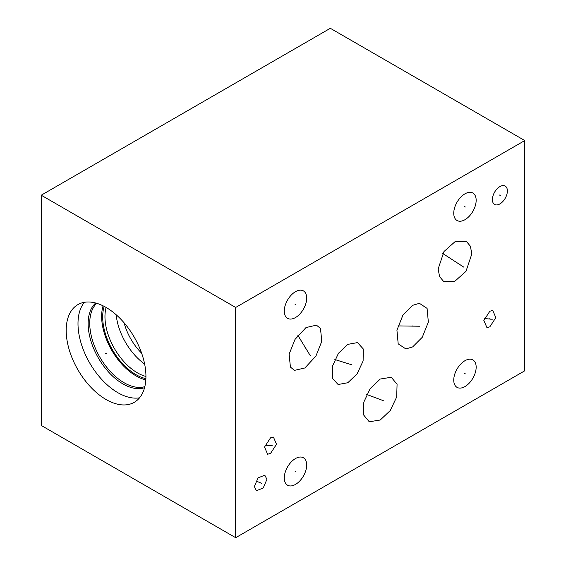 <?xml version="1.0" encoding="UTF-8"?>
<svg xmlns="http://www.w3.org/2000/svg" width="566" height="566" viewBox="0 0 566 566"><rect width="100%" height="100%" fill="white"/><g stroke="black" fill="none" stroke-linecap="round" stroke-linejoin="round"><path stroke-width="0.85" d="M41.226 195.213L41.226 425.441L235.668 537.7L524.774 370.787L524.774 140.559L330.332 28.3L41.226 195.213L235.668 307.472L524.774 140.559M235.668 537.7L235.668 307.472M489.838 311.229L492.753 310.451L495.837 317.625L489.838 326.837L486.93 327.608L483.838 320.434L489.838 311.229M270.52 437.851L273.428 437.079L276.519 444.253L270.52 453.458L267.605 454.229L264.52 447.062L270.52 437.851M507.384 190.933A10.605 6.12 -60 0 1 502.757 201.602A10.605 6.12 -60 0 1 494.585 204.439A10.605 6.12 -60 0 1 492.392 199.586A10.605 6.12 -60 0 1 497.019 188.917A10.605 6.12 -60 0 1 505.19 186.08A10.605 6.12 -60 0 1 507.384 190.933M476.162 367.171A15.848 9.148 -60 0 1 469.242 383.118A15.848 9.148 -60 0 1 457.031 387.363A15.848 9.148 -60 0 1 453.748 380.111A15.848 9.148 -60 0 1 460.667 364.164A15.848 9.148 -60 0 1 472.879 359.919A15.848 9.148 -60 0 1 476.162 367.171M476.162 200.3A15.848 9.148 -60 0 1 469.242 216.247A15.848 9.148 -60 0 1 457.031 220.492A15.848 9.148 -60 0 1 453.748 213.24A15.848 9.148 -60 0 1 460.667 197.293A15.848 9.148 -60 0 1 472.879 193.048A15.848 9.148 -60 0 1 476.162 200.3M306.687 298.148A15.848 9.148 -60 0 1 299.768 314.095A15.848 9.148 -60 0 1 287.556 318.34A15.848 9.148 -60 0 1 284.274 311.088A15.848 9.148 -60 0 1 291.193 295.141A15.848 9.148 -60 0 1 303.404 290.896A15.848 9.148 -60 0 1 306.687 298.148M306.687 465.019A15.848 9.148 -60 0 1 299.768 480.966A15.848 9.148 -60 0 1 287.556 485.211A15.848 9.148 -60 0 1 284.274 477.959A15.848 9.148 -60 0 1 291.193 462.012A15.848 9.148 -60 0 1 303.404 457.76A15.848 9.148 -60 0 1 306.687 465.019M465.988 271.333L454.724 281.373L443.411 281.21L439.591 276.625L438.148 268.942L443.992 251.523L455.255 241.477L466.568 241.647L470.388 246.231L471.832 253.915L465.988 271.333M294.454 370.369L290.422 367.079L289.113 354.224L294.992 339.43L306.008 327.558L316.451 325.16L320.483 328.443L321.792 341.298L315.906 356.092L304.89 367.964L294.454 370.369M412.642 305.322L419.413 303.319L427.082 308.392L428.349 322.068L422.293 337.244L412.642 346.923L405.864 348.925L398.195 343.852L396.929 330.176L402.985 315L412.642 305.322M347.8 344.369L357.507 342.6L363.259 348.932L363.117 360.938L357.139 373.836L347.8 382.743L338.093 384.512L332.341 378.18L332.483 366.174L338.461 353.276L347.8 344.369M380.26 379.036L391.262 377.26L397.077 384.279L396.688 396.978L390.257 410.541L380.26 420L369.258 421.776L363.443 414.751L363.832 402.058L370.263 388.495L380.26 379.036M266.911 479.324L263.232 487.991L256.462 490.736L254.346 486.576L258.025 477.916L264.796 475.171L266.911 479.324M145.943 376.496A56.395 32.559 60 0 1 134.262 402.313A56.395 32.559 60 0 1 90.808 387.201A56.395 32.559 60 0 1 66.194 330.452A56.395 32.559 60 0 1 77.867 304.635A56.395 32.559 60 0 1 121.329 319.74A56.395 32.559 60 0 1 145.943 376.496M141.642 353.205A41.396 23.899 60 0 1 124.088 322.797M144.641 364.072A45.903 26.503 60 0 1 116.179 314.767M145.943 376.454A45.903 26.503 60 0 1 104.965 316.627A45.903 26.503 -120 0 1 106.104 307.444M104.194 306.397A47.091 27.189 -120 0 0 102.679 316.981A47.091 27.189 60 0 0 145.901 378.633M103.09 305.831A48.556 28.031 -120 0 0 101.639 316.38A48.556 28.031 60 0 0 145.83 379.871M84.398 302.308A56.395 32.559 -120 0 0 77.995 323.632A56.395 32.559 60 0 0 98.817 376.107A56.395 32.559 60 0 0 139.54 397.82M489.441 318.8L490.241 319.259M492.271 319.245L484.34 318.552M270.116 445.421L270.923 445.888M272.946 445.867L265.022 445.173M499.488 195.029L500.294 195.496M464.552 373.404L465.358 373.871M464.552 206.54L465.358 207.007M295.077 304.381L295.884 304.848M295.077 471.252L295.884 471.719M454.583 261.195L455.389 261.662M463.795 267.145L442.753 253.483M305.046 347.524L305.859 347.998M310.331 355.752L297.85 335.313M412.232 325.889L413.046 326.356M419.739 326.221L397.933 325.91M347.39 363.322L348.21 363.789M351.444 364.688L334.846 359.53M379.85 399.285L380.67 399.752M383.295 400.65L366.697 394.445M260.219 482.713L261.039 483.187M261.619 483.378L255.924 480.909M106.486 353.234L105.651 353.715L106.486 353.234M96.729 303.312A48.556 28.031 -120 0 0 89.739 323.257A48.556 28.031 60 0 0 108.806 369.775A48.556 28.031 60 0 0 144.832 386.642M144.563 387.696A49.214 28.413 60 0 1 107.802 371.162A49.214 28.413 60 0 1 88.147 323.632A49.214 28.413 -120 0 1 95.675 303.015"/></g></svg>
